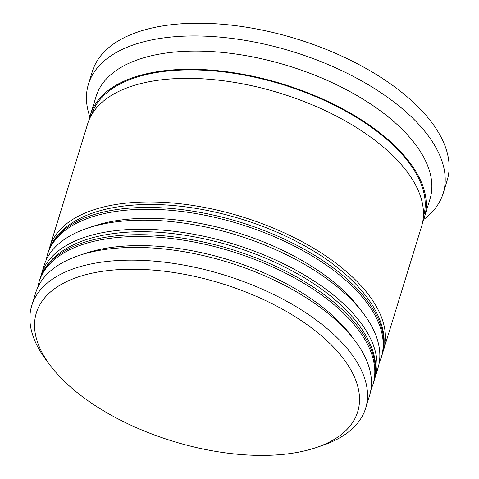 <?xml version="1.0" encoding="UTF-8"?>
<svg xmlns="http://www.w3.org/2000/svg" width="479" height="479" viewBox="0 0 479 479"><rect width="100%" height="100%" fill="white"/><g stroke="black" fill="none" stroke-linecap="round" stroke-linejoin="round"><path stroke-width="0.72" d="M279.053 454.745A168.111 82.526 -162.9 0 0 316.104 447.602A168.111 82.526 -162.9 0 0 323.828 337.869A168.111 82.526 -162.9 0 0 115.02 269.893A168.111 82.526 -162.9 0 0 50.618 365.926A168.111 82.526 -162.9 0 0 279.053 454.745M50.618 365.926L46.595 360.615A174.661 85.741 17.1 0 1 31.776 305.506A174.661 85.741 17.1 0 1 113.505 260.833A174.661 85.741 17.1 0 1 293.459 305.075A174.661 85.741 17.1 0 1 365.651 408.222A174.661 85.741 17.1 0 1 322.421 445.47L316.104 447.602M78.921 255.535L85.238 253.403A168.111 82.526 17.1 0 1 122.289 246.26A168.111 82.526 17.1 0 1 350.724 335.078L354.747 340.389A174.661 85.741 -162.9 0 0 117.415 248.11A174.661 85.741 -162.9 0 0 78.921 255.535A174.661 85.741 -162.9 0 0 35.691 292.783L31.776 305.506M365.651 408.222L369.566 395.492A174.661 85.741 -162.9 0 0 354.747 340.389M87.31 228.261L93.627 226.13A168.111 82.526 17.1 0 1 130.683 218.987A168.111 82.526 17.1 0 1 359.112 307.805L363.136 313.116A174.661 85.741 -162.9 0 0 125.809 220.843A174.661 85.741 -162.9 0 0 87.31 228.261A174.661 85.741 -162.9 0 0 44.08 265.51L41.284 274.599A174.661 85.741 17.1 0 1 123.013 229.932A174.661 85.741 17.1 0 1 302.968 274.174A174.661 85.741 17.1 0 1 375.159 377.314A174.661 85.741 17.1 0 1 374.255 379.937M375.159 377.314L377.955 368.225A174.661 85.741 -162.9 0 0 363.136 313.116M89.357 119.241A174.661 85.741 17.1 0 1 90.501 114.619L96.093 96.441A174.661 85.741 17.1 0 1 177.823 51.768A174.661 85.741 17.1 0 1 357.777 96.01A174.661 85.741 17.1 0 1 429.968 199.15L424.376 217.334A174.661 85.741 17.1 0 1 422.723 221.801M89.872 116.876A185.577 91.1 17.1 0 1 88.453 84.136A185.577 91.1 17.1 0 1 175.29 36.673A185.577 91.1 17.1 0 1 366.495 83.681A185.577 91.1 17.1 0 1 443.201 193.271A185.577 91.1 17.1 0 1 423.628 219.55M48.942 250.008A174.661 85.741 17.1 0 1 49.672 247.332A174.661 85.741 17.1 0 1 131.402 202.659A174.661 85.741 17.1 0 1 311.356 246.901A174.661 85.741 17.1 0 1 383.547 350.047A174.661 85.741 17.1 0 1 382.649 352.67M49.672 247.332L87.705 123.708A174.661 85.741 17.1 0 1 169.428 79.035A174.661 85.741 17.1 0 1 349.389 123.277A174.661 85.741 17.1 0 1 421.58 226.423L383.547 350.047M90.501 114.619A174.661 85.741 17.1 0 1 172.23 69.946A174.661 85.741 17.1 0 1 352.185 114.188A174.661 85.741 17.1 0 1 424.376 217.334M88.453 84.136L92.369 71.413A185.577 91.1 17.1 0 1 179.206 23.95A185.577 91.1 17.1 0 1 370.411 70.958A185.577 91.1 17.1 0 1 447.117 180.547L443.201 193.271M40.553 277.275A174.661 85.741 17.1 0 1 41.284 274.599M352.658 337.707A168.111 82.526 -162.9 0 0 122.289 246.26A168.111 82.526 -162.9 0 0 82.154 254.493M120.774 237.201A174.661 85.741 17.1 0 1 300.728 281.442A174.661 85.741 17.1 0 1 372.919 384.589L373.482 382.769A174.661 85.741 -162.9 0 0 301.291 279.628A174.661 85.741 -162.9 0 0 121.331 235.387A174.661 85.741 -162.9 0 0 39.607 280.053L39.044 281.874A174.661 85.741 17.1 0 1 120.774 237.201M361.046 310.44A168.111 82.526 -162.9 0 0 130.683 218.987A168.111 82.526 -162.9 0 0 90.543 227.22M129.162 209.934A174.661 85.741 17.1 0 1 309.117 254.175A174.661 85.741 17.1 0 1 381.314 357.316L381.871 355.502A174.661 85.741 -162.9 0 0 309.679 252.355A174.661 85.741 -162.9 0 0 129.719 208.114A174.661 85.741 -162.9 0 0 47.996 252.786L47.433 254.6A174.661 85.741 17.1 0 1 129.162 209.934M91.561 114.882A173.566 85.202 17.1 0 1 172.757 70.545A173.566 85.202 17.1 0 1 351.544 114.481A173.566 85.202 17.1 0 1 423.352 216.951M370.848 390.086L372.919 384.589M39.607 280.053C42.942 269.455 49.618 260.42 59.647 252.948C75.425 241.458 96.878 234.632 124.013 232.459C173.913 228.232 238.716 242.721 288.891 269.198C349.61 300.261 385.397 347.377 373.482 382.769M37.673 287.586L39.044 281.874M379.236 362.813L381.314 357.316M47.996 252.786C51.331 242.182 58.013 233.147 68.036 225.681C83.813 214.191 105.272 207.359 132.402 205.186C182.301 200.958 247.104 215.448 297.279 241.931C357.999 272.994 393.792 320.11 381.871 355.502M46.062 260.319L47.433 254.6"/></g></svg>
